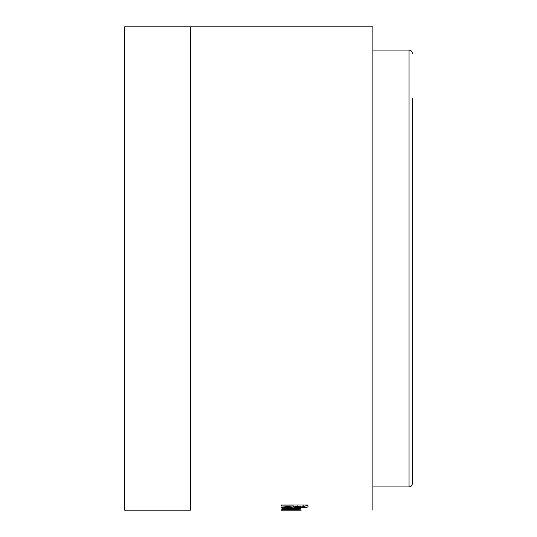 <?xml version="1.0" encoding="UTF-8"?>
<svg xmlns="http://www.w3.org/2000/svg" width="537" height="537" viewBox="0 0 537 537"><rect width="100%" height="100%" fill="white"/><g stroke="black" fill="none" stroke-linecap="round" stroke-linejoin="round"><path stroke-width="0.81" d="M412.342 98.748L412.342 483.615L412.342 98.748M190.413 26.85L124.658 26.85L124.658 510.15L190.413 510.15L190.413 26.85L372.886 26.85L372.886 510.15M372.886 499.477L372.886 498.558M372.886 493.429L372.886 492.295M372.886 487.435L372.886 486.905L409.053 486.905L409.053 50.095L372.886 50.095M281.656 505.935L293.115 505.935L281.656 507.197L281.656 507.962L293.652 507.069C294.806 507.559 297.082 507.801 300.478 507.801C306.184 507.707 308.674 507.136 307.949 506.076L307.949 505.008L281.656 505.008L281.656 505.935L281.656 504.961M286.63 508.438C283.006 508.62 281.24 508.895 281.314 509.257L285.959 509.801L300.868 509.848L285.697 509.257L300.868 508.895L300.868 508.371L286.63 508.438M301.21 510.15L281.314 510.15M372.886 83.638L372.886 56.392M285.697 510.063L296.827 510.143L285.697 510.143M285.959 508.821L285.959 509.801M285.697 508.277L285.697 509.257M283.12 508.7L285.697 508.814M293.115 505.257L293.115 505.935M281.656 506.982L281.656 507.962M293.115 506.136L293.652 506.096L293.652 507.069M293.652 506.096L298.116 506.78M300.478 506.821L300.478 507.801M302.975 506.774L307.949 505.129M303.23 505.257L303.23 505.935L297.834 506.27C297.417 506.727 298.324 507.002 300.545 507.096C302.787 506.982 303.687 506.693 303.23 506.223L303.23 505.935M297.834 504.961L297.834 505.935M291.645 508.23L291.645 509.217M291.645 507.915L291.645 508.895M409.053 486.905C411.047 486.71 412.148 485.616 412.342 483.615M409.053 50.095C411.047 50.29 412.148 51.384 412.342 53.385"/></g></svg>
